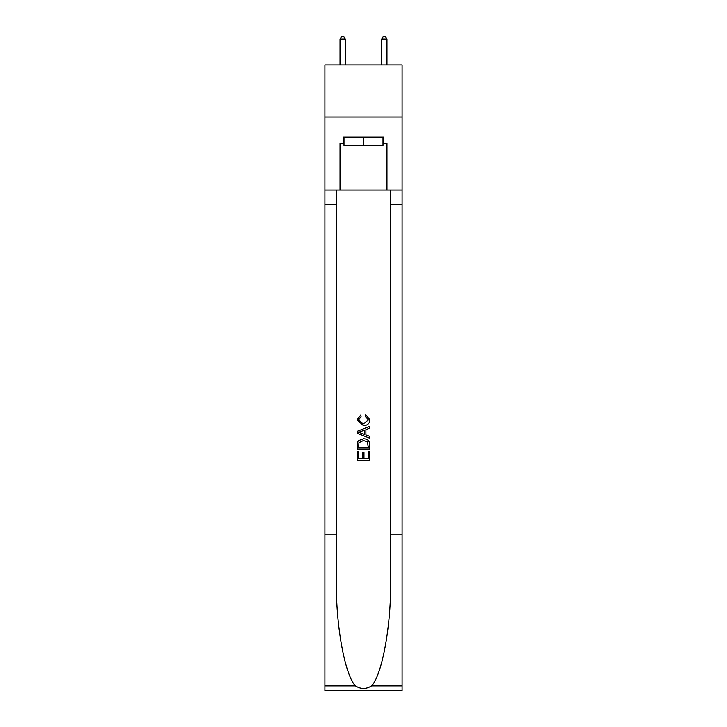 <?xml version="1.0" encoding="UTF-8"?>
<svg xmlns="http://www.w3.org/2000/svg" width="727" height="727" viewBox="0 0 727 727"><rect width="100%" height="100%" fill="white"/><g stroke="black" fill="none" stroke-linecap="round" stroke-linejoin="round"><path stroke-width="1.09" d="M402.086 117.065L402.086 64.921L324.914 64.921L324.914 117.065L402.086 117.065L402.086 190.074L386.964 190.074L386.964 143.346L383.629 143.346L383.629 137.094L343.371 137.094L343.371 143.346L343.998 143.346M383.002 137.094L383.002 145.436L343.998 145.436L343.998 137.094M363.5 137.094L363.5 145.436M368.307 451.458L368.307 458.837L363.973 458.837L368.307 458.837L368.307 451.458L369.752 451.458L369.752 460.6L357.239 460.6L357.239 451.776L357.239 460.6M362.528 452.258L362.528 458.837L358.684 458.837L362.528 458.837L362.528 452.258L363.973 452.258L363.973 458.837M358.311 440.744L357.42 442.561L358.311 440.744L363.427 438.781C367.426 438.763 369.534 440.698 369.752 444.57L369.752 449.05L357.239 449.05L357.239 444.77L357.239 449.05M365.745 414.717L365.336 416.48L365.745 414.717L369.916 419.824C369.57 423.668 367.408 425.604 363.4 425.622L357.075 419.861L360.71 415.035L361.092 416.798L358.52 419.942L363.391 423.859L368.471 419.988L365.336 416.48M371.57 685.888L402.086 685.888L402.086 690.65L324.914 690.65L324.914 534.218L336.337 534.218L336.337 580.728C335.774 625.175 344.798 674.838 355.43 685.888C360.801 689.323 366.181 689.323 371.57 685.888C382.202 674.838 391.226 625.175 390.663 580.728L390.663 190.074M357.239 431.293L357.239 433.283L369.752 438.245L357.239 433.283L357.239 431.293L369.752 426.322L357.239 431.293M390.663 534.218L402.086 534.218L402.086 190.074M324.914 534.218L324.914 117.065M336.337 190.074L336.337 534.218M402.086 685.888L402.086 534.218M324.914 190.074L340.036 190.074L340.036 143.346L343.371 143.346M340.036 190.074L386.964 190.074M383.002 143.346L383.629 143.346M369.752 426.322L369.752 428.194L365.899 429.621L365.899 434.955L369.752 436.373L369.752 438.245M360.992 433.138L364.454 434.419L364.454 430.148L358.684 432.283L360.992 433.138M364.454 430.148L364.454 434.419M357.239 444.77L357.42 442.561M367.426 441.752L368.307 447.287L367.426 441.752L363.4 440.544L358.938 442.679L358.684 447.287L368.307 447.287L358.684 447.287M357.239 451.776L358.684 451.776L358.684 458.837M345.252 64.921L345.252 39.058L340.036 39.058L340.036 64.921M340.036 39.058L341.599 36.35L343.689 36.35L345.252 39.058M386.964 64.921L386.964 39.058L381.748 39.058L381.748 64.921M381.748 39.058L383.311 36.35L385.401 36.35L386.964 39.058M390.663 204.669L402.086 204.669M336.337 204.669L324.914 204.669M324.914 685.888L355.43 685.888"/></g></svg>
